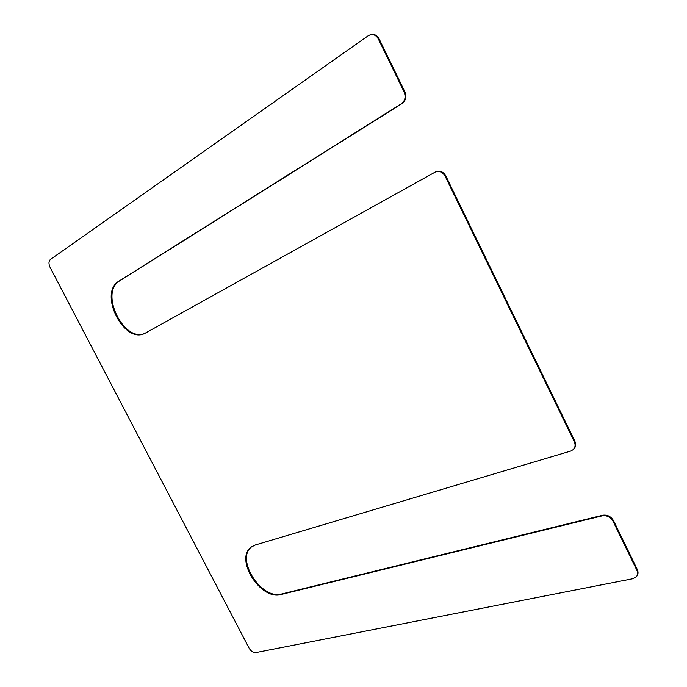 <?xml version="1.0" encoding="UTF-8"?>
<svg xmlns="http://www.w3.org/2000/svg" width="687" height="687" viewBox="0 0 687 687"><rect width="100%" height="100%" fill="white"/><g stroke="black" fill="none" stroke-linecap="round" stroke-linejoin="round"><path stroke-width="1.03" d="M602.31 515.808L281.129 594.487C260.442 600.833 234.018 558.454 251.468 546.929L255.47 544.928L570.76 451.05L573.362 449.513C575.32 447.331 575.612 444.678 574.246 441.543L445.185 176.327C442.746 172.145 439.517 170.677 435.506 171.922L144.888 333.35C123.84 344.539 98.001 292.894 118.945 281.138L401.491 103.677C405.124 100.774 405.991 96.833 404.068 91.826L378.443 39.15C376.536 35.664 373.926 34.161 370.628 34.642L368.344 35.647L50.434 259.437C48.622 261.18 48.502 263.817 50.082 267.355L249.08 648.116C250.978 651.25 253.211 652.744 255.779 652.598L632.959 578.694L636.557 576.513C637.819 574.65 637.888 572.486 636.763 570.021L613.079 521.347C610.477 517.028 606.887 515.181 602.31 515.808L602.817 515.216C607.385 514.589 610.975 516.435 613.577 520.746L637.235 569.377C638.352 571.842 638.283 573.997 637.029 575.861L636.557 576.513M573.362 449.513L573.903 448.98C575.852 446.799 576.144 444.146 574.779 441.02L445.854 176.035C443.416 171.853 440.187 170.393 436.185 171.638L435.506 171.922M118.945 281.138L119.693 280.837C98.954 292.456 124.115 343.612 145.249 333.178M119.693 280.837L402.204 103.454C405.837 100.56 406.695 96.609 404.78 91.62L379.181 38.987C377.275 35.501 374.673 33.998 371.375 34.479L370.628 34.642M251.794 546.697C234.92 558.625 261.283 600.266 281.739 593.972L602.817 515.216M574.246 441.543L574.779 441.02M445.185 176.327L445.854 176.035M401.491 103.677L402.204 103.454M404.068 91.826L404.78 91.62M378.443 39.15L379.181 38.987M636.763 570.021L637.235 569.377M613.079 521.347L613.577 520.746M281.129 594.487L281.739 593.972"/></g></svg>
